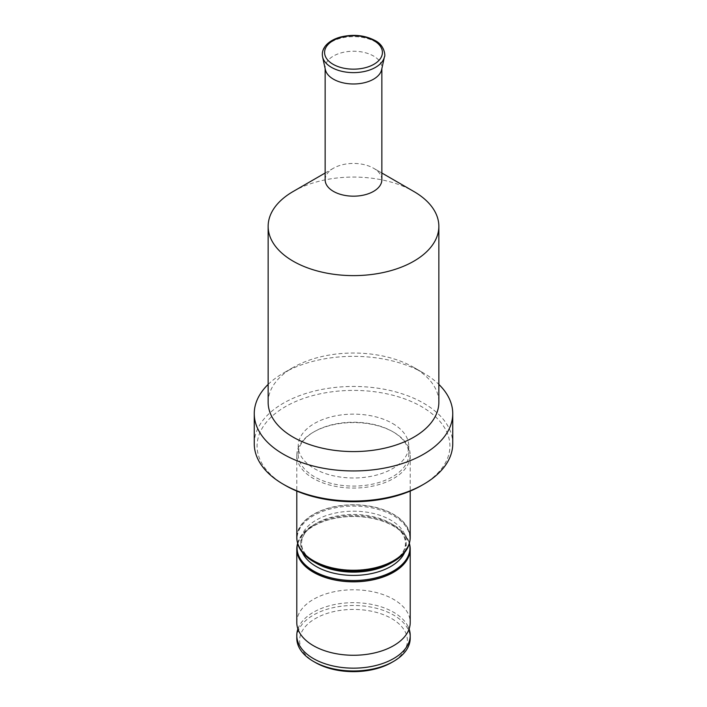 <?xml version="1.0" encoding="UTF-8"?>
<svg xmlns="http://www.w3.org/2000/svg" width="707" height="707" viewBox="0 0 707 707"><rect width="100%" height="100%" fill="white"/><g stroke="black" fill="none" stroke-linecap="round" stroke-linejoin="round"><path stroke-width="0.53" stroke-dasharray="3.54 2.65" d="M297.894 628.965A56.71 32.743 180 0 1 298.778 626.817A56.71 32.743 180 0 1 393.605 612.262A56.71 32.743 180 0 1 408.222 626.817A56.71 32.743 180 0 1 409.106 628.965M268.147 402.301A85.353 49.278 180 0 1 293.149 367.463A85.353 49.278 180 0 1 413.851 367.454A85.353 49.278 180 0 1 413.851 367.463L423.679 373.128A99.245 57.302 180 0 1 438.853 384.405M254.255 443.749A99.245 57.302 180 0 1 315.516 390.812A99.245 57.302 180 0 1 423.679 403.229A99.245 57.302 180 0 1 452.745 443.749M268.147 384.405A99.245 57.302 180 0 1 283.321 373.128A99.245 57.302 180 0 1 423.679 373.128L413.851 367.463A85.353 49.278 180 0 1 438.853 402.301M325.14 179.808A28.36 16.367 180 0 1 333.448 168.231A28.36 16.367 180 0 1 373.552 168.231L373.552 168.231A28.36 16.367 180 0 1 381.86 179.808M373.552 168.231L381.86 173.021L373.552 168.231M325.361 69.648A28.36 16.367 180 0 1 325.14 67.607A28.36 16.367 180 0 1 342.648 52.486A28.36 16.367 180 0 1 373.552 56.03A28.36 16.367 180 0 1 381.86 67.607A28.36 16.367 180 0 1 381.639 69.648M315.402 662.539A53.873 31.108 180 0 1 315.402 618.545A53.873 31.108 180 0 1 391.598 618.545A53.873 31.108 180 0 1 391.598 662.539M296.79 638.227A56.71 32.743 180 0 1 331.795 607.976A56.71 32.743 180 0 1 393.605 615.081A56.71 32.743 180 0 1 410.21 638.227M296.79 622.522A56.71 32.743 180 0 1 331.795 592.272A56.71 32.743 180 0 1 393.605 599.368A56.71 32.743 180 0 1 410.21 622.522M297.506 543.895A56.71 32.743 180 0 1 336.037 517.939A56.71 32.743 180 0 1 393.605 525.937A56.71 32.743 180 0 1 409.494 543.895M302.366 552.45A52.76 30.463 180 0 1 316.188 523.401A52.76 30.463 180 0 1 390.812 523.401L393.401 524.894A56.427 32.575 180 0 1 409.353 543.303M297.073 549.092A56.427 32.575 180 0 1 331.91 518.991A56.427 32.575 180 0 1 393.401 526.052A56.427 32.575 180 0 1 409.927 549.092M297.506 542.711A56.427 32.575 180 0 1 297.073 538.672A56.427 32.575 180 0 1 331.91 508.572A56.427 32.575 180 0 1 393.401 515.633A56.427 32.575 180 0 1 409.927 538.672A56.427 32.575 180 0 1 409.494 542.711M393.401 514.475A56.427 32.575 180 0 1 409.927 537.514A56.427 32.575 180 0 1 375.09 567.615A56.427 32.575 180 0 1 313.599 560.554A56.427 32.575 180 0 1 297.073 537.514A56.427 32.575 180 0 1 331.91 507.414A56.427 32.575 180 0 1 393.401 514.475M393.605 432.171L393.605 432.171A56.71 32.743 180 0 1 410.21 455.326A56.71 32.743 180 0 1 375.205 485.576A56.71 32.743 180 0 1 313.395 478.471A56.71 32.743 180 0 1 296.79 455.326A56.71 32.743 180 0 1 313.395 432.171A56.71 32.743 180 0 1 393.605 432.171L392.597 431.588A55.296 31.921 180 0 1 408.796 454.168A55.296 31.921 180 0 1 374.657 483.659A55.296 31.921 180 0 1 314.403 476.739A55.296 31.921 180 0 1 298.204 454.168A55.296 31.921 180 0 1 314.403 431.588A55.296 31.921 180 0 1 392.597 431.588L393.605 432.171M296.79 537.514A56.71 32.743 180 0 1 331.795 507.264A56.71 32.743 180 0 1 393.605 514.36A56.71 32.743 180 0 1 410.21 537.514M392.597 423.484A55.296 31.921 180 0 1 408.796 446.064A55.296 31.921 180 0 1 374.657 475.555A55.296 31.921 180 0 1 314.403 468.635A55.296 31.921 180 0 1 298.204 446.064A55.296 31.921 180 0 1 332.343 416.564A55.296 31.921 180 0 1 392.597 423.484M285.328 485.417A96.408 55.659 180 0 1 285.328 406.702A96.408 55.659 180 0 1 421.672 406.702A96.408 55.659 180 0 1 421.672 485.417M297.647 543.303A56.427 32.575 180 0 1 313.599 524.894A56.427 32.575 180 0 1 393.401 524.894L390.812 523.401A52.76 30.463 180 0 1 404.634 552.45M293.149 191.5A85.353 49.278 180 0 1 413.851 191.5M322.586 56.878A31.161 17.984 180 0 1 339.802 38.478A31.161 17.984 180 0 1 375.532 41.916A31.161 17.984 180 0 1 384.414 56.878M313.599 524.894L316.188 523.401C306.44 529.357 301.571 535.994 301.571 543.303C301.571 550.62 306.44 557.249 316.188 563.205A52.76 30.463 180 0 1 316.188 520.122A52.76 30.463 180 0 1 390.812 520.122A52.76 30.463 180 0 1 390.812 563.205C400.56 557.249 405.429 550.62 405.429 543.303C405.429 535.994 400.56 529.357 390.812 523.401M408.222 626.817L408.796 628.965L408.222 631.112M298.778 626.817L298.204 628.965L298.778 631.112M381.86 67.607L381.86 68.632M409.927 537.514L409.927 538.672M410.21 455.326L410.21 491.073M408.796 446.064L408.796 454.168M298.204 446.064L298.204 454.168M314.403 431.588L313.395 432.171M296.79 455.326L296.79 491.073M297.073 537.514L297.073 538.672M325.14 67.607L325.14 68.632M333.448 168.231L325.14 173.021M293.149 367.463L283.321 373.128"/><path stroke-width="1.06" d="M409.106 628.965A56.71 32.743 180 0 1 410.21 635.416A56.71 32.743 180 0 1 375.205 665.667A56.71 32.743 180 0 1 313.395 658.571A56.71 32.743 180 0 1 296.79 635.416A56.71 32.743 180 0 1 297.894 628.965M438.853 384.405A99.245 57.302 180 0 1 452.745 413.648A99.245 57.302 180 0 1 391.484 466.585A99.245 57.302 180 0 1 283.321 454.168A99.245 57.302 180 0 1 254.255 413.648A99.245 57.302 180 0 1 268.147 384.405M452.745 413.648L452.745 443.749A99.245 57.302 180 0 1 423.679 484.26A99.245 57.302 180 0 1 283.321 484.26L283.321 484.26A99.245 57.302 180 0 1 254.255 443.749L254.255 413.648M413.851 191.5L381.86 173.021L413.851 191.5A85.353 49.278 180 0 1 438.853 226.346L438.853 402.301A85.353 49.278 180 0 1 386.163 447.831A85.353 49.278 180 0 1 293.149 437.147A85.353 49.278 180 0 1 268.147 402.301L268.147 226.346A85.353 49.278 180 0 1 293.149 191.5L325.14 173.021M438.853 226.346A85.353 49.278 180 0 1 386.163 271.868A85.353 49.278 180 0 1 293.149 261.183A85.353 49.278 180 0 1 268.147 226.346M381.86 68.632L381.86 179.808A28.36 16.367 180 0 1 364.352 194.929A28.36 16.367 180 0 1 333.448 191.385A28.36 16.367 180 0 1 325.14 179.808L325.14 68.632M384.414 56.878L381.639 69.648A28.36 16.367 180 0 1 362.691 83.099A28.36 16.367 180 0 1 333.448 79.184A28.36 16.367 180 0 1 325.361 69.648L322.586 56.878A31.161 17.984 180 0 0 331.468 67.359A31.161 17.984 180 0 0 363.601 71.654A31.161 17.984 180 0 0 384.414 56.878C385.403 56.763 385.227 45.548 375.09 40.546C364.83 35.182 353.359 33.998 340.694 36.994C334.623 38.638 329.886 41.227 326.475 44.744C323.019 48.447 321.729 52.486 322.586 56.878M410.21 635.416L410.21 638.227A56.71 32.743 180 0 1 393.605 661.381L391.598 662.539A53.873 31.108 180 0 1 315.402 662.539L313.395 661.381A56.71 32.743 180 0 1 296.79 638.227L296.79 635.416M393.605 661.381A56.71 32.743 180 0 1 313.395 661.381L315.402 662.539M409.494 543.895A56.71 32.743 180 0 1 410.21 549.092L410.21 622.522A56.71 32.743 180 0 1 408.222 631.112A56.71 32.743 180 0 1 313.395 645.677A56.71 32.743 180 0 1 298.778 631.112A56.71 32.743 180 0 1 296.79 622.522L296.79 549.092A56.71 32.743 180 0 1 297.506 543.895M410.21 549.092A56.71 32.743 180 0 1 375.205 579.342A56.71 32.743 180 0 1 313.395 572.246A56.71 32.743 180 0 1 296.79 549.092M409.353 543.303A56.427 32.575 180 0 1 409.927 547.934A56.427 32.575 180 0 1 375.09 578.034A56.427 32.575 180 0 1 313.599 570.973A56.427 32.575 180 0 1 297.073 547.934A56.427 32.575 180 0 1 297.647 543.303M409.927 547.934L409.927 549.092A56.427 32.575 180 0 1 375.09 579.192A56.427 32.575 180 0 1 313.599 572.131A56.427 32.575 180 0 1 297.073 549.092L297.073 547.934M409.494 542.711A56.427 32.575 180 0 1 393.401 561.712A56.427 32.575 180 0 1 313.599 561.712L313.599 561.712A56.427 32.575 180 0 1 297.506 542.711M316.188 563.205L313.599 561.712L316.188 563.205A52.76 30.463 180 0 0 390.812 563.205L393.401 561.712M410.21 491.073L410.21 537.514A56.71 32.743 180 0 1 375.205 567.765A56.71 32.743 180 0 1 313.395 560.669A56.71 32.743 180 0 1 296.79 537.514L296.79 491.073M423.679 484.26L421.672 485.417A96.408 55.659 180 0 1 285.328 485.417L283.321 484.26L285.328 485.417M404.634 552.45A52.76 30.463 180 0 1 367.481 574.314A52.76 30.463 180 0 1 316.188 566.484A52.76 30.463 180 0 1 302.366 552.45M373.95 40.661A28.925 16.703 180 0 1 373.95 64.275A28.925 16.703 180 0 1 333.05 64.275A28.925 16.703 180 0 1 333.05 40.661A28.925 16.703 180 0 1 373.95 40.661"/></g></svg>
